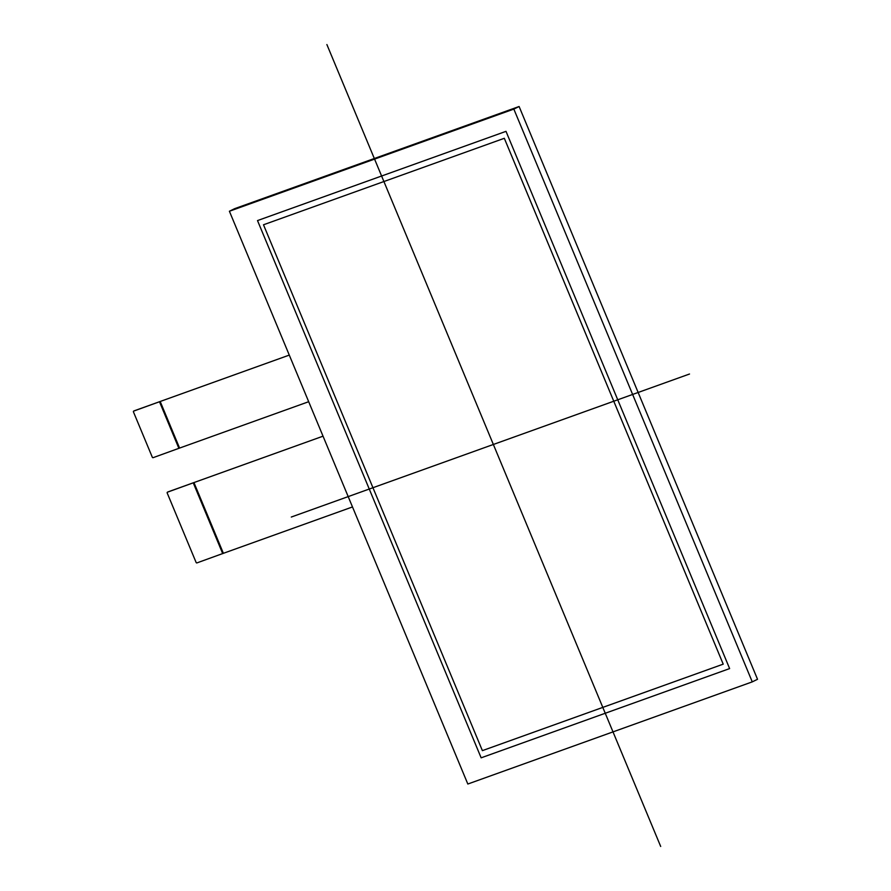 <?xml version="1.0" encoding="UTF-8"?>
<svg xmlns="http://www.w3.org/2000/svg" width="891" height="891" viewBox="0 0 891 891"><rect width="100%" height="100%" fill="white"/><g stroke="black" fill="none" stroke-linecap="round" stroke-linejoin="round"><path stroke-width="1.34" d="M168.109 491.854L323.032 436.178L193.948 482.577L223.385 553.311L196.911 562.912A0.746 0.557 63.8 0 1 196.098 562.41L167.218 493.057A0.746 0.557 63.8 0 1 167.463 492.177L168.109 491.854A0.746 0.557 -116.2 0 0 168.031 491.899M134.363 410.762L289.285 355.097L160.191 401.485L179.581 448.073L153.096 457.673A0.746 0.557 63.8 0 1 152.283 457.172L133.472 411.965A0.746 0.557 63.8 0 1 133.706 411.085L134.363 410.762A0.746 0.557 -116.2 0 0 134.274 410.807M160.191 401.485L133.706 411.085M193.948 482.577L167.463 492.177M222.717 553.645L193.269 482.9M178.913 448.396L159.522 401.819M223.385 553.311L352.491 506.946M179.581 448.073L308.687 401.707M229.399 211.245L467.831 784.024L229.399 211.245L513.84 109.092L229.399 211.245L234.667 208.661L519.108 106.508L757.528 679.287L752.271 681.871L513.84 109.092L519.108 106.508M467.831 784.024L752.271 681.871L467.831 784.024M504.317 138.294L723.214 664.151L482.387 750.634L263.491 224.777L504.317 138.294M505.999 131.345L729.629 668.584L481.14 757.829L257.51 220.578L505.999 131.345M513.84 109.092L752.271 681.871M689.511 374.02L291.301 517.036M326.886 44.55L660.688 846.45M168.065 491.877L167.419 492.188M133.661 411.107L134.318 410.784"/></g></svg>
